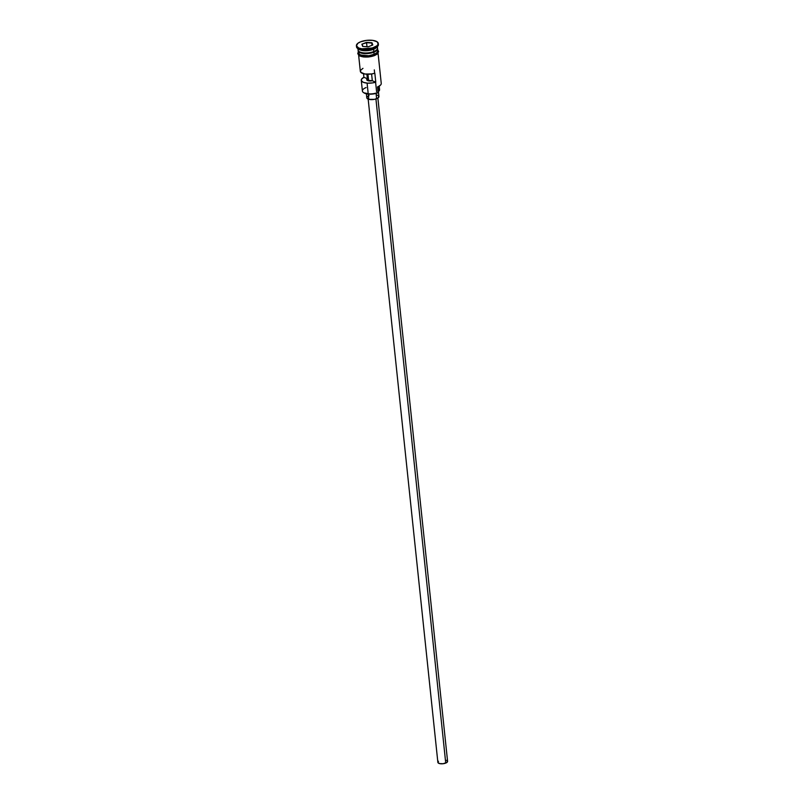 <?xml version="1.0" encoding="UTF-8"?>
<svg xmlns="http://www.w3.org/2000/svg" width="804" height="804" viewBox="0 0 804 804"><rect width="100%" height="100%" fill="white"/><g stroke="black" fill="none" stroke-linecap="round" stroke-linejoin="round"><path stroke-width="1.21" d="M363.73 92.701A9.286 3.608 -6 0 0 363.961 92.862A9.286 3.608 -6 0 0 377.87 92.812L378.121 92.49A9.769 3.799 174 0 1 363.478 92.54A9.769 3.799 174 0 1 366.111 87.546M368.644 80.882L367.941 74.239L368.644 80.882M368.162 99.103L437.868 762.363A4.884 1.899 -6 0 0 440.692 763.77A4.884 1.899 -6 0 0 445.738 763.086L375.93 98.972L445.738 763.086A4.884 1.899 -6 0 0 447.587 761.338L377.88 98.088M366.373 93.807L366.795 97.817A6.11 2.372 -6 0 0 370.322 99.575A6.11 2.372 -6 0 0 376.624 98.721L376.071 93.405L376.624 98.721A6.11 2.372 -6 0 0 378.945 96.54L378.423 91.586M357.86 47.848L358.092 50.089A9.769 3.799 -6 0 0 363.74 52.893A9.769 3.799 -6 0 0 373.82 51.536A9.769 3.799 -6 0 0 377.026 47.014M377.136 47.737A9.769 3.799 174 0 1 373.89 52.2L373.719 51.918A9.527 3.708 -6 0 0 377.036 49.627M357.74 48.541L358.936 49.345A9.769 3.799 -6 0 0 373.589 49.295L374.222 48.481A10.995 4.281 174 0 1 357.74 48.541A10.995 4.281 174 0 1 356.564 46.29M358.634 55.245L360.333 71.345A9.769 3.799 -6 0 0 374.835 73.224L375.78 82.169A9.769 3.799 174 0 1 361.267 80.299L362.403 91.043A9.769 3.799 -6 0 0 368.041 93.847A9.769 3.799 -6 0 0 378.121 92.49L377.538 86.892A9.769 3.799 -6 0 0 381.247 83.405L378.071 53.205M361.267 80.299A9.769 3.799 174 0 1 363.9 77.295L363.529 73.737L363.9 77.295L367.378 78.722L367.006 80.219L372.312 80.742L371.599 73.958L374.835 73.224L375.78 82.169L372.312 80.742L375.78 82.169L372.543 82.912L367.448 83.154L363.338 82.32L361.348 80.641L361.498 79.284L363.9 77.295L367.378 78.722L366.895 74.219L367.378 78.722A4.271 1.668 174 0 0 366.735 79.727L366.735 79.727A4.271 1.668 174 0 0 372.312 80.742L371.599 73.958L364.966 74.028L360.785 72.32L360.564 70.33L362.966 68.34M377.287 49.094A9.527 3.708 -6 0 1 373.719 51.918L373.719 51.918A9.527 3.708 -6 0 1 358.554 51.064A9.527 3.708 -6 0 0 373.719 51.918L373.89 52.2A9.769 3.799 174 0 1 363.81 53.566A9.769 3.799 174 0 1 358.162 50.752A9.769 3.799 174 0 1 358.172 50.421A9.769 3.799 174 0 0 363.418 53.526A9.769 3.799 174 0 0 373.89 52.2L374.121 54.441L373.89 52.2A9.769 3.799 174 0 0 377.599 48.712L377.84 50.953A9.769 3.799 -6 0 1 374.121 54.441L377.367 52.34L377.488 50.109M358.162 50.752L358.403 52.994A9.769 3.799 -6 0 0 364.051 55.808A9.769 3.799 -6 0 0 374.121 54.441L368.865 55.717L363.348 55.727L359.448 54.471L358.463 52.381M376.684 49.838A9.527 3.708 174 0 1 373.689 51.697A9.527 3.708 174 0 1 359.298 51.667M376.965 46.994A9.769 3.799 174 0 1 373.589 49.295L373.82 51.536L373.589 49.295A9.769 3.799 174 0 1 358.433 48.933M374.101 47.366A10.995 4.281 174 0 1 362.765 48.893A10.995 4.281 174 0 1 356.413 45.738A10.995 4.281 174 0 1 360.584 41.808L357.81 43.326L356.433 45.888L358.735 48.009L361.981 48.813L372.292 47.979L376.875 45.848L378.202 44.13L377.106 41.778L372.704 40.361L366.503 40.381L360.584 41.808A10.995 4.281 174 0 1 371.92 40.28A10.995 4.281 174 0 1 378.272 43.436A10.995 4.281 174 0 1 374.101 47.366L374.222 48.481L374.101 47.366M356.413 45.738L356.524 46.853A10.995 4.281 -6 0 0 362.875 50.019A10.995 4.281 -6 0 0 374.222 48.481A10.995 4.281 -6 0 0 378.393 44.562L378.272 43.436M359.549 52.049A9.889 3.849 -6 0 0 361.911 56.622A9.889 3.849 -6 0 0 374.322 55.597L374.202 54.471A9.889 3.849 174 0 1 363.307 55.777A9.889 3.849 174 0 1 358.343 52.391M380.413 85.144L377.518 87.123M377.076 49.567A9.889 3.849 174 0 1 374.202 54.471L374.483 55.597L372.694 56.149M372.815 44.964L368.182 46.803L362.704 46.431L361.87 44.21L366.503 42.371L371.981 42.743L372.815 44.964L371.981 42.743L366.503 42.371L366.996 46.722L366.574 42.702L371.78 43.054L372.021 45.275L371.78 43.054L372.543 45.074L371.981 42.743L366.503 42.371L361.87 44.21L366.574 42.702L361.87 44.21L362.704 46.431L368.182 46.803L372.815 44.964M358.383 48.974A9.769 3.799 -6 0 0 362.524 52.742A9.769 3.799 -6 0 0 373.82 51.536A9.769 3.799 -6 0 0 377.528 48.039L377.297 45.808M377.599 50.089L377.9 51.567L375.599 53.828L368.875 55.757L360.373 55.054L358.634 53.858L358.343 52.381M358.423 54.26L358.755 54.984M359.458 55.627L361.83 56.602M363.408 56.893L370.895 56.581M376.815 54.22L378.051 51.918M372.292 80.551A9.769 3.799 -6 0 0 369.096 80.943A9.769 3.799 174 0 1 372.292 80.551M378.242 44.009A10.995 4.281 174 0 1 377.558 46.461A10.995 4.281 174 0 1 374.222 48.481L373.589 49.295A9.769 3.799 -6 0 0 376.553 47.496L377.558 46.461M363.921 92.842L371.066 94.168L378.101 92.721A9.286 3.608 174 0 1 377.87 92.812A9.286 3.608 -6 0 0 378.101 92.721L377.538 86.892A9.769 3.799 174 0 0 380.503 85.093L380.101 85.505A9.286 3.608 -6 0 0 380.292 85.304M379.538 89.505L378.825 91.153L378.362 86.731L378.825 91.153A7.326 2.854 -6 0 0 378.101 92.259M378.202 91.937L378.825 91.153A7.447 2.894 -6 0 0 379.578 89.686L379.217 86.239M373.689 51.697A9.527 3.708 174 0 1 359.911 52.039M376.825 95.013L378.292 95.616M378.724 96.018L378.171 97.877L374.513 99.334L368.915 99.344L366.815 97.897M366.835 97.435L367.569 96.48M368.252 96.038L369.116 95.636M446.552 760.333L447.064 760.604M447.416 760.916L446.974 762.413L443.104 763.72L439.567 763.579L437.878 762.423M437.899 762.051L438.492 761.287M377.558 87.103A9.286 3.608 -6 0 0 380.101 85.505M362.905 46.441L362.152 44.451L362.905 46.441M374.302 69.878L374.644 73.144M375.599 82.229L376.594 91.706M377.719 49.818L378.634 51.556L377.197 54.099L374.483 55.597L368.312 57.004L363.488 56.963L359.73 55.968L357.75 53.747L358.282 51.858M367.096 83.124L368.091 92.601M368.252 94.098L368.714 98.54"/></g></svg>
